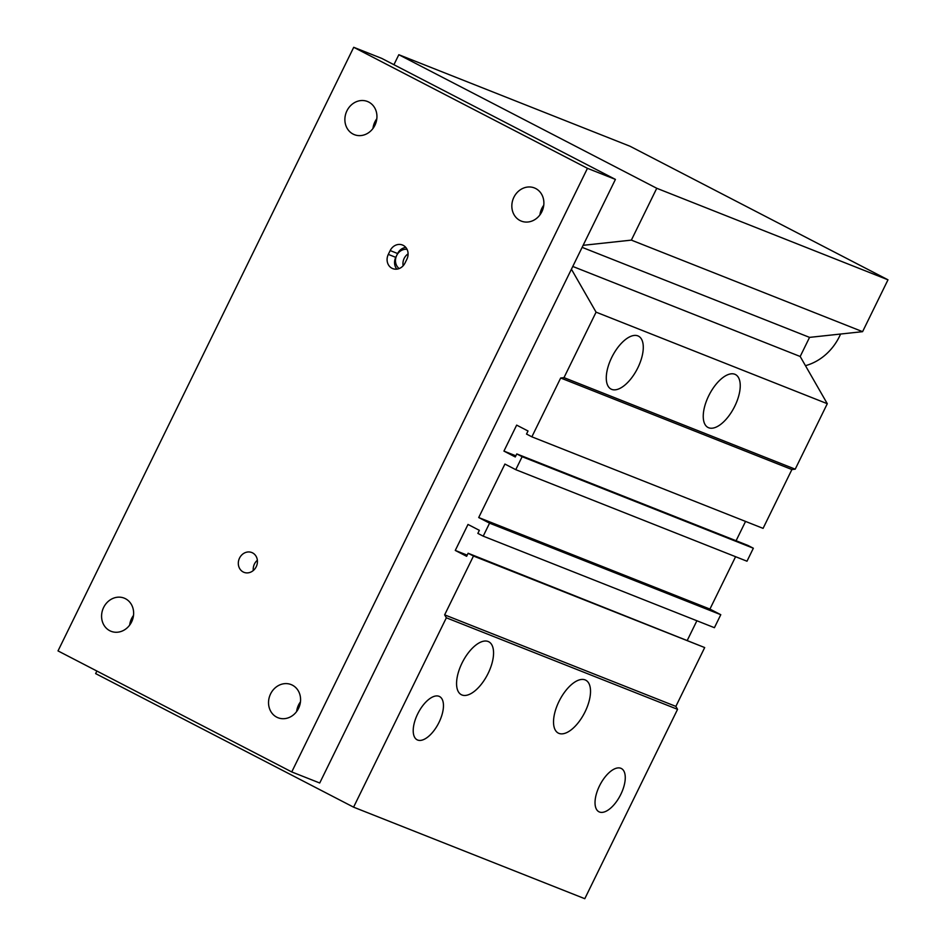 <?xml version="1.0" encoding="UTF-8"?>
<svg xmlns="http://www.w3.org/2000/svg" width="946" height="946" viewBox="0 0 946 946"><rect width="100%" height="100%" fill="white"/><g stroke="black" fill="none" stroke-linecap="round" stroke-linejoin="round"><path stroke-width="1.42" d="M444.644 614.853L675.87 706.39L677.561 709.334L446.346 617.797L444.644 614.853L473.473 556.023L704.687 647.561L675.87 706.39M763.079 528.365L531.865 436.827L560.682 377.998L791.897 469.535L763.079 528.365M560.682 377.998L563.993 377.631L795.219 469.181L791.897 469.535M446.346 617.797L353.579 807.163L584.794 898.7L677.561 709.334M439.015 722.389A24.36 11.435 -62.6 0 1 417.127 739.807A24.36 11.435 -62.6 0 1 418.191 712.906A24.36 11.435 -62.6 0 1 439.547 696.54A24.36 11.435 -62.6 0 1 439.015 722.389M620.812 794.368A24.36 11.435 -62.6 0 1 598.936 811.774A24.36 11.435 -62.6 0 1 600 784.884A24.36 11.435 -62.6 0 1 621.356 768.507A24.36 11.435 -62.6 0 1 620.812 794.368M585.077 711.806A29.799 13.977 -62.6 0 1 558.317 733.103A29.799 13.977 -62.6 0 1 559.618 700.194A29.799 13.977 -62.6 0 1 585.728 680.174A29.799 13.977 -62.6 0 1 585.077 711.806M488.112 673.41A29.799 13.977 -62.6 0 1 461.352 694.707A29.799 13.977 -62.6 0 1 462.653 661.81A29.799 13.977 -62.6 0 1 488.775 641.778A29.799 13.977 -62.6 0 1 488.112 673.41M531.865 436.827L526.52 434.06L528.022 430.998L516.658 425.121L503.934 451.1L515.286 456.977L516.788 453.926L522.133 456.693L515.771 469.677L746.985 561.215L753.347 548.231L748.002 545.464L516.788 453.926M735.586 556.709L709.926 609.082L720.781 614.699L489.567 523.162L483.205 536.157L477.86 533.39L479.362 530.328L467.998 524.451L455.274 550.43L466.626 556.307L468.128 553.256L473.473 556.023M489.567 523.162L478.711 517.545L504.916 464.06L515.771 469.677M571.419 269.22L596.075 312.156L563.993 377.631M393.926 64.706L398.822 54.714L656.76 188.278L631.36 240.118L583.126 245.321M353.579 807.163L95.629 673.599L96.894 671.033M709.926 609.082L478.711 517.545M522.133 456.693L753.347 548.231M734.794 406.177A29.799 13.977 -62.6 0 1 708.034 427.474A29.799 13.977 -62.6 0 1 709.334 394.565A29.799 13.977 -62.6 0 1 735.456 374.545A29.799 13.977 -62.6 0 1 734.794 406.177M637.841 367.793A29.799 13.977 -62.6 0 1 611.069 389.09A29.799 13.977 -62.6 0 1 612.369 356.181A29.799 13.977 -62.6 0 1 638.491 336.161A29.799 13.977 -62.6 0 1 637.841 367.793M704.687 647.561L468.128 553.256M455.274 550.43L467.194 555.148M687.423 640.075L696.895 620.753M483.205 536.157L714.419 627.695L720.781 614.699M503.934 451.1L515.854 455.818M736.083 540.745L745.554 521.423M795.219 469.181L827.289 403.706L800.186 356.488L809.551 337.379L862.586 331.668L887.987 279.815L630.036 146.252L398.822 54.714M596.075 312.156L827.289 403.706M572.779 266.453L800.186 356.488M582.133 247.355L809.551 337.379M631.36 240.118L862.586 331.668M656.76 188.278L887.987 279.815M840.592 334.033A53.224 46.945 111.6 0 1 805.46 365.676M407.064 249.354A10.643 9.389 -68.4 0 0 396.705 255.432A10.643 9.389 -68.4 0 0 399.177 268.558M405.81 247.426A10.643 9.389 -68.4 0 0 397.639 253.528L395.771 257.347A10.643 9.389 -68.4 0 0 396.847 269.137M390.19 250.572A10.643 9.389 111.6 0 1 402.452 245.002A10.643 9.389 111.6 0 1 406.875 259.216L405.006 263.035A10.643 9.389 111.6 0 1 392.744 268.617A10.643 9.389 111.6 0 1 388.309 254.391L390.19 250.572L397.639 253.528M243.193 571.975A10.643 9.389 111.6 0 1 239.326 558.542A10.643 9.389 111.6 0 1 251.778 552.523A10.643 9.389 111.6 0 1 256.603 565.874A10.643 9.389 111.6 0 1 243.962 572.33A10.643 9.389 111.6 0 1 243.193 571.975M257.371 560.233A10.643 9.389 -68.4 0 0 253.292 570.521M408.104 253.859A10.643 9.389 -68.4 0 0 404.167 258.388A10.643 9.389 -68.4 0 0 403.162 265.779M300.473 701.849A17.832 15.727 -68.4 0 0 296.63 711.546M292.397 685.164A17.832 15.727 111.6 0 1 298.877 707.679A17.832 15.727 111.6 0 1 278.006 717.742A17.832 15.727 111.6 0 1 276.729 717.163A17.832 15.727 111.6 0 1 270.237 694.648A17.832 15.727 111.6 0 1 291.108 684.573A17.832 15.727 111.6 0 1 292.397 685.164M376.815 118.758A17.832 15.727 -68.4 0 0 372.972 128.467M368.751 102.073A17.832 15.727 111.6 0 1 375.231 124.6A17.832 15.727 111.6 0 1 354.348 134.651A17.832 15.727 111.6 0 1 353.071 134.072A17.832 15.727 111.6 0 1 346.579 111.569A17.832 15.727 111.6 0 1 367.45 101.482A17.832 15.727 111.6 0 1 368.751 102.073M543.773 205.211A17.832 15.727 -68.4 0 0 539.93 214.908M535.696 188.526A17.832 15.727 111.6 0 1 542.176 211.041A17.832 15.727 111.6 0 1 521.305 221.104A17.832 15.727 111.6 0 1 520.028 220.524A17.832 15.727 111.6 0 1 513.536 198.021A17.832 15.727 111.6 0 1 534.407 187.935A17.832 15.727 111.6 0 1 535.696 188.526M133.516 615.397A17.832 15.727 -68.4 0 0 129.673 625.093M125.451 598.712A17.832 15.727 111.6 0 1 131.932 621.226A17.832 15.727 111.6 0 1 111.049 631.289A17.832 15.727 111.6 0 1 109.771 630.71A17.832 15.727 111.6 0 1 103.28 608.207A17.832 15.727 111.6 0 1 124.151 598.12A17.832 15.727 111.6 0 1 125.451 598.712M291.746 771.936L58.013 650.907L353.721 47.3L587.454 168.329L291.746 771.936L319.724 783.004L615.42 179.409L587.454 168.329M615.42 179.409L381.687 58.368L353.721 47.3M388.309 254.391L395.771 257.347"/></g></svg>
